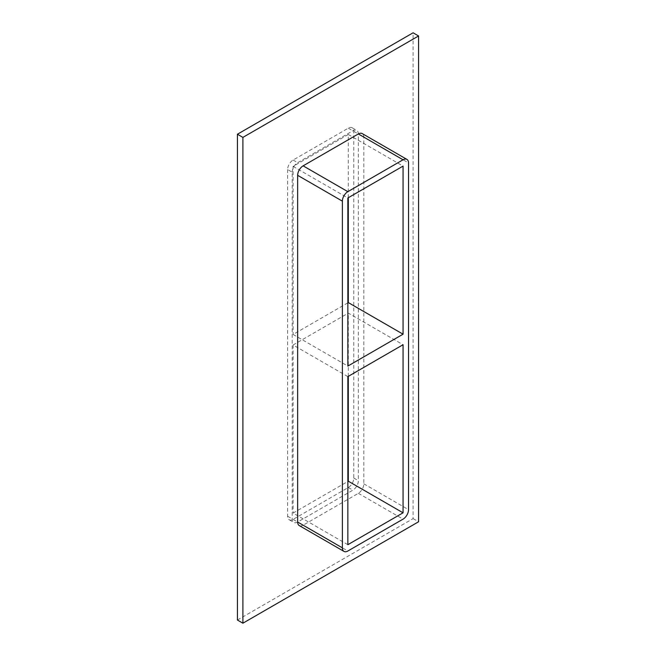 <?xml version="1.0" encoding="UTF-8"?>
<svg xmlns="http://www.w3.org/2000/svg" width="656" height="656" viewBox="0 0 656 656"><rect width="100%" height="100%" fill="white"/><g stroke="black" fill="none" stroke-linecap="round" stroke-linejoin="round"><path stroke-width="0.49" stroke-dasharray="3.28 2.46" d="M347.852 376.61L293.093 344.99L348.303 313.117L403.063 344.728M347.852 302.842L293.093 334.453L347.852 366.073M348.303 197.718L348.303 134.496L403.063 166.107M347.852 544.693L293.093 513.074L347.852 481.463M293.093 344.99L293.093 513.074M348.303 134.496L293.093 166.37L293.093 334.453M293.093 166.37L347.852 197.981M299.259 525.579A7.741 4.469 120 0 0 303.129 525.194L358.348 493.32A7.741 4.469 120 0 0 363.818 483.833L363.818 137.129A7.741 4.469 120 0 0 362.219 133.586M237.423 620.035L413.1 518.609L413.1 32.8M292.182 172.167A7.741 4.469 -60 0 1 297.652 162.68L352.871 130.806A7.741 4.469 -60 0 1 356.741 130.421A7.741 4.469 -60 0 1 358.348 133.963L358.348 480.676A7.741 4.469 -60 0 1 352.871 490.155L297.652 522.037A7.741 4.469 -60 0 1 293.781 522.414A7.741 4.469 -60 0 1 292.182 518.871L292.182 172.167L287.615 169.535A7.741 4.469 -60 0 1 293.093 160.048L348.303 128.166A7.741 4.469 -60 0 1 352.182 127.789A7.741 4.469 -60 0 1 353.781 131.331L353.781 478.035A7.741 4.469 -60 0 1 348.303 487.523L293.093 519.396A7.741 4.469 -60 0 1 289.222 519.782A7.741 4.469 -60 0 1 287.615 516.239L287.615 169.535M413.1 518.609L418.577 521.774M348.303 376.347L348.303 313.117M348.303 487.523L352.871 490.155M353.781 478.035L358.348 480.676M363.818 483.833L408.54 509.655M358.348 493.32L403.063 519.134M353.781 131.331L358.348 133.963M363.818 137.129L408.54 162.942M293.093 519.396L297.652 522.037M348.303 128.166L352.871 130.806M287.615 516.239L292.182 518.871M293.093 160.048L297.652 162.68M303.129 525.194L347.852 551.015M352.182 127.789L356.741 130.421M289.222 519.782L293.781 522.414"/><path stroke-width="0.98" d="M347.852 376.61L403.063 344.728L403.063 512.812L347.852 544.693L347.852 376.61M403.063 334.191L347.852 366.073L347.852 197.981L403.063 166.107L403.063 334.191L348.303 302.58L347.852 302.842M348.303 302.58L348.303 197.718M242.9 623.2L418.577 521.774L418.577 35.965L242.9 137.391L242.9 623.2L237.423 620.035L237.423 134.226L242.9 137.391M406.933 159.4L362.219 133.586A7.741 4.469 120 0 0 358.348 133.963L303.129 165.845A7.741 4.469 120 0 0 297.652 175.324L297.652 522.037A7.741 4.469 120 0 0 299.259 525.579L343.982 551.401A7.741 4.469 120 0 0 347.852 551.015L403.063 519.134A7.741 4.469 120 0 0 408.54 509.655L408.54 162.942A7.741 4.469 120 0 0 406.933 159.4A7.741 4.469 120 0 0 403.063 159.785L347.852 191.659A7.741 4.469 120 0 0 342.375 201.146L342.375 547.85A7.741 4.469 120 0 0 343.982 551.401M418.577 35.965L413.1 32.8L237.423 134.226M347.852 481.463L348.303 481.201L348.303 376.347M348.303 481.201L403.063 512.812M358.348 133.963L403.063 159.785M303.129 165.845L347.852 191.659M342.375 201.146L297.652 175.324M297.652 522.037L342.375 547.85"/></g></svg>
